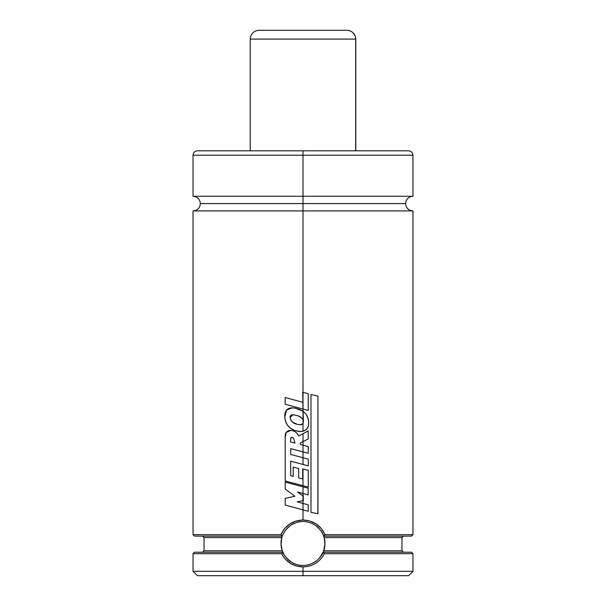 <?xml version="1.0" encoding="UTF-8"?>
<svg xmlns="http://www.w3.org/2000/svg" width="606" height="606" viewBox="0 0 606 606"><rect width="100%" height="100%" fill="white"/><g stroke="black" fill="none" stroke-linecap="round" stroke-linejoin="round"><path stroke-width="0.91" d="M412.959 196.268L412.959 155.212L303 155.212L303 196.268L193.041 196.268L412.959 196.268L303 196.268L303 203.593L405.626 203.593L303 203.593L405.626 203.593L303 203.593L303 196.268L412.959 196.268C408.512 196.7 406.065 199.147 405.626 203.593C406.065 208.047 408.512 210.494 412.959 210.926L303 210.926L303 392.347L303 210.926L193.041 210.926L412.959 210.926L303 210.926L303 203.593L200.374 203.593L303 203.593L303 210.926L193.041 210.926C197.488 210.494 199.935 208.047 200.374 203.593C199.935 199.147 197.488 196.7 193.041 196.268L303 196.268L303 155.212L193.041 155.212L303 155.212L303 150.818L197.442 150.818L408.558 150.818L303 150.818L303 155.212L193.041 155.212C193.306 152.545 194.768 151.076 197.442 150.818L197.95 150.818L197.442 150.818M322.551 533.386L324.195 537.583L324.983 544.203L323.528 551.331L319.809 557.626A21.99 21.99 0 0 0 321.627 531.75M317.052 526.531A21.99 21.99 0 0 0 315.711 525.5L320.551 530.189M194.511 536.113L282.267 536.113C286.343 526.758 293.259 521.872 303 521.455L303 521.455A21.99 21.99 0 0 0 302.992 521.455L303 521.455C312.923 521.978 319.839 526.864 323.733 536.113L411.497 536.113L412.959 534.651L325.036 534.651L324.028 536.113L411.489 536.113M308.348 564.777A21.99 21.99 0 0 0 308.909 564.625M315.067 561.83L316.559 560.762M321.619 531.742A21.99 21.99 0 0 0 321.119 530.977M193.041 210.926L193.041 534.651L194.503 536.113L281.972 536.113L280.964 534.651L193.041 534.651L280.964 534.651L284.555 528.659L289.729 523.985L296.061 521.024L303 519.986L303 509.866L303 519.986L309.946 521.024L316.287 523.993L321.453 528.667L325.036 534.651L412.959 534.651L412.959 210.926M297.16 501.844L303 503.434L303 509.866L285.206 505.086L285.206 498.352L294.91 496.306L285.206 489.019L294.91 496.306L285.206 498.352L285.206 505.086L308.234 511.267L308.234 504.859L303 503.434L303 500.692L303 509.866L308.234 511.267L308.234 504.859L297.16 501.844L303.318 500.632L303 493.489L303 500.692L303.318 496.261L297.69 492.057L308.189 494.882L308.189 488.216L303 486.83L303 493.489L308.189 494.882L308.189 488.216L285.206 482.081L285.206 489.019L285.206 482.081L303 486.83L303 493.489L297.69 492.057L303 496.026L303 500.692L297.19 501.844M303 468.991L303 485.717L308.257 487.118L308.257 470.362L302.697 468.915L302.697 478.96L302.697 468.915L308.257 470.362L308.257 487.118L303 485.717L303 468.991M298.72 477.854L302.697 478.96L298.697 477.854L298.697 468.567L293.228 467.052L293.228 476.407L290.698 475.718L290.698 461.166L308.257 465.878L308.257 459.143L303 457.735L303 451.894L303 464.469L308.257 465.878L308.257 459.143L290.698 454.432L290.698 448.622L308.234 453.288L308.234 446.577L303 445.16L303 441.6L303 451.894L308.234 453.288L308.234 446.577L300.311 444.44L300.288 442.986L308.212 438.918L308.212 430.904L303 433.699L303 441.6L308.212 438.918L308.212 430.904L298.675 436.025C297.107 432.502 294.433 430.624 290.653 430.396L290.176 430.381M303 423.639L303 431.245L306.272 429.525L307.909 427.275L308.605 424.579L308.56 420.799L307.621 417.133L305.735 413.853L303 411.247L303 409.035L303.409 421.072L303 423.639L303 419.602C301.818 417.602 299.841 416.239 297.069 415.527L292.993 414.746L290.085 417.549C290.812 421.261 293.19 423.511 297.205 424.306L300.326 424.768L303 423.639L301.788 424.564L300.258 424.768L297.205 424.306L292.493 422.079L290.797 420.072L290.085 417.549C290.001 415.754 290.895 414.822 292.751 414.754L297.069 415.527L300.455 416.989L303 419.602L303 411.247L295.364 408.171L292.213 407.846L286.585 410.057L284.767 416.86C285.161 423.458 288.418 427.965 294.539 430.381L300.235 431.586L303 431.245C306.341 430.26 308.212 428.041 308.605 424.579C309.136 419.064 307.265 414.618 303 411.247L299.356 409.285L295.364 408.171C291.812 407.505 289.153 407.876 287.388 409.277C285.57 410.716 284.699 413.247 284.767 416.86L285.502 421.261L287.479 425.223L290.66 428.283L294.539 430.381L298.705 431.495L303 431.245L303 423.639M283.29 556.558L281.623 553.71L193.041 553.71L281.623 553.71L282.555 552.24L194.503 552.24L193.041 553.71L193.041 571.299L303 571.299L303 566.905L296.448 565.989L290.41 563.338L285.335 559.141L283.29 556.558M284.116 554.71L282.267 550.778L204.033 550.778L282.267 550.778L282.843 552.24L281.623 553.71C286.176 562.11 293.304 566.504 303 566.905C312.711 566.512 319.832 562.118 324.377 553.71L323.437 552.24L411.497 552.24L323.437 552.24L324.377 553.71L412.959 553.71L324.377 553.71C319.832 562.118 312.711 566.512 303 566.905L303 571.299L412.959 571.299L193.041 571.299L197.442 575.7L303 575.7L303 571.299L303 575.7L408.558 575.7L197.442 575.7M282.57 551.581A21.99 21.99 0 0 0 282.843 552.24L194.503 552.24M320.233 557.111L323.157 552.24C323.074 554.513 316.052 561.838 315.067 561.83C310.878 564.36 306.856 565.557 303 565.436C299.129 565.549 295.107 564.353 290.941 561.83C289.948 561.845 282.934 554.513 282.843 552.24A21.99 21.99 0 0 0 285.062 556.172M323.369 551.74L323.733 550.778L401.967 550.778L403.429 552.24M282.085 536.643L281.805 537.583A21.99 21.99 0 0 0 282.267 550.778L281.025 544.226L281.805 537.583L204.033 537.583L202.571 536.113M323.733 550.778L401.967 550.778L401.967 537.583L324.195 537.583L324.983 544.203L323.733 550.778M403.429 536.113L401.967 537.583L324.195 537.583L323.733 536.113L325.043 534.651C320.725 525.372 313.385 520.486 303 519.986C292.622 520.486 285.274 525.372 280.964 534.651L282.267 536.113A21.99 21.99 0 0 0 281.949 537.075M282.267 550.778L281.025 544.226L281.805 537.583L204.033 537.583L204.033 550.778L202.571 552.24M303 203.593L200.374 203.593L303 203.593M303 155.212L412.959 155.212L303 155.212M412.959 155.212C412.694 152.545 411.232 151.076 408.558 150.818L197.95 150.818M296.614 522.402L299.114 521.796M291.266 524.841A21.99 21.99 0 0 0 290.282 525.5L285.456 530.182M291.069 524.97L296.319 522.493M281.805 537.583L282.267 536.113M290.903 561.807L286.183 557.618M299.212 521.781A21.99 21.99 0 0 0 296.811 522.342M286.04 557.444A21.99 21.99 0 0 0 290.842 561.77M290.941 561.838A21.99 21.99 0 0 0 292.743 562.898M315.877 525.622L316.771 526.303M323.028 534.356L323.733 536.113M324.437 538.537L324.687 539.81M324.975 542.658L324.99 543.764M324.566 547.733L324.475 548.195M316.377 560.898L315.218 561.732M290.728 561.694L289.895 561.103M289.198 560.573L286.479 557.959M281.525 548.18L281.434 547.733M281.01 543.779L281.025 542.643M281.313 539.817L281.563 538.529M298.41 521.94L298.917 521.834M290.562 441.956L295.001 443.054L293.577 438.093L291.653 437.38L290.63 438.577L290.494 441.956L290.63 438.577L290.948 437.683L291.819 437.388L293.577 438.093L295.001 443.054L290.494 441.956M300.303 442.986L303 441.6L303 433.699L298.675 436.025C297.107 432.502 294.433 430.624 290.653 430.396C286.532 430.661 284.722 433.078 285.229 437.63L285.206 480.982L303 485.717L285.206 480.982L285.229 437.63L286.146 432.525L290.721 430.396M298.72 468.567L293.228 467.052L293.228 476.407L290.698 475.718L290.698 461.166L303 464.469L303 457.735L290.698 454.432L290.698 448.622L303 451.894L303 445.16L300.311 444.44L300.288 442.986M298.697 477.854L298.697 468.567M317.945 513.759L310.954 512.305L317.945 513.759L317.945 396.051L310.992 394.567L310.992 512.305L310.992 394.567L317.945 396.051L317.87 513.759M308.234 410.436L308.234 393.711L303 392.347L303 409.035L308.234 410.436L308.234 393.711L302.689 392.264L303 409.035L308.234 410.436M285.161 404.247L303 409.035L285.161 404.247L285.161 397.506L285.161 404.247M302.689 402.255L285.161 397.506L302.689 402.255M355.783 150.818L355.783 39.095C355.26 33.754 352.328 30.823 346.98 30.3L346.89 30.3A8.795 8.779 90 0 1 355.669 39.095L355.669 150.818L355.669 39.095L250.217 39.095L355.669 39.095A8.795 8.779 -90 0 0 346.89 30.3L259.11 30.3M346.89 30.3L259.398 30.3M193.041 196.268L193.041 155.212M411.497 552.24L412.959 553.71L412.959 571.299L408.558 575.7M250.217 150.818L250.217 39.095C250.74 33.754 253.672 30.823 259.02 30.3"/></g></svg>
